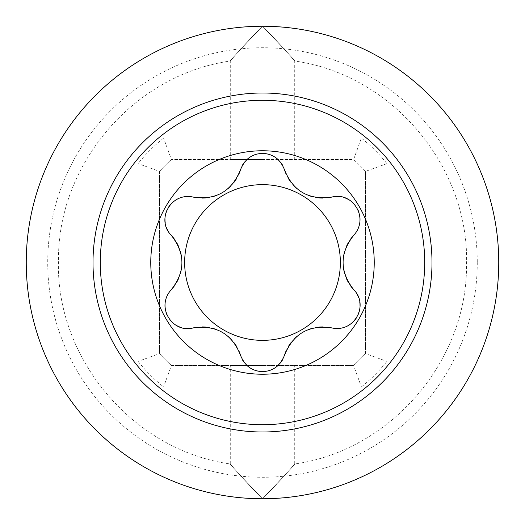 <?xml version="1.0" encoding="UTF-8"?>
<svg xmlns="http://www.w3.org/2000/svg" width="525" height="525" viewBox="0 0 525 525"><rect width="100%" height="100%" fill="white"/><g stroke="black" fill="none" stroke-linecap="round" stroke-linejoin="round"><path stroke-width="0.39" stroke-dasharray="2.62 1.97" d="M477.271 262.5A214.771 214.771 0 0 1 262.5 477.271A214.771 214.771 0 0 1 47.729 262.5A214.771 214.771 0 0 1 262.5 47.729A214.771 214.771 0 0 1 477.271 262.5M361.403 138.095L163.597 138.095A158.931 158.931 0 0 0 138.095 163.597L138.095 361.403A158.931 158.931 0 0 0 163.597 386.905L361.403 386.905A158.931 158.931 0 0 0 386.905 361.403L386.905 163.597A158.931 158.931 0 0 0 361.403 138.095L353.601 159.567L171.399 159.567L163.597 138.095M171.399 159.567A137.452 137.452 0 0 0 159.567 171.399A137.452 137.452 0 0 1 171.399 159.567L353.601 159.567A137.452 137.452 0 0 1 365.433 171.399L386.905 163.597M262.5 159.567L230.285 159.567L262.5 159.567M159.567 171.399L159.567 353.601L159.567 171.399L138.095 163.597M159.567 353.601L159.567 353.601A137.452 137.452 0 0 0 171.399 365.433A137.452 137.452 0 0 1 159.567 353.601L138.095 361.403M171.399 365.433L353.601 365.433L171.399 365.433L163.597 386.905M353.601 365.433L353.601 365.433A137.452 137.452 0 0 0 365.433 353.601A137.452 137.452 0 0 1 353.601 365.433L361.403 386.905M365.433 353.601L365.433 171.399L365.433 353.601L386.905 361.403M365.433 171.399L365.433 171.399A137.452 137.452 0 0 0 353.601 159.567M184.643 262.5A77.858 77.858 0 0 0 262.5 340.358A77.858 77.858 0 0 0 340.358 262.5A77.858 77.858 0 0 0 262.5 184.643A77.858 77.858 0 0 0 184.643 262.5M262.5 365.433L230.285 365.433L262.5 365.433M262.5 498.75C245.608 482.009 229.74 463.437 230.311 464.008C229.51 463.837 240.233 475.42 262.5 498.75C245.608 482.009 229.74 463.437 230.311 464.008C229.51 463.837 240.233 475.42 262.5 498.75C279.418 481.976 295.28 463.411 294.689 464.008C295.483 463.844 284.753 475.427 262.5 498.75C279.418 481.976 295.28 463.411 294.689 464.008C295.483 463.844 284.753 475.427 262.5 498.75A236.25 236.25 0 0 0 498.75 262.5A236.25 236.25 0 0 1 262.5 498.75A236.25 236.25 0 0 1 26.25 262.5A236.25 236.25 0 0 0 262.5 498.75M262.5 26.25C240.22 49.599 229.491 61.182 230.311 60.992C229.773 61.53 245.674 42.925 262.5 26.25C240.22 49.599 229.491 61.182 230.311 60.992C229.773 61.53 245.674 42.925 262.5 26.25C284.767 49.593 295.496 61.169 294.689 60.992C295.253 61.556 279.353 42.958 262.5 26.25C284.767 49.593 295.496 61.169 294.689 60.992C295.253 61.556 279.353 42.958 262.5 26.25A236.25 236.25 0 0 1 498.75 262.5A236.25 236.25 0 0 1 262.5 498.75A236.25 236.25 0 0 1 26.25 262.5A236.25 236.25 0 0 1 262.5 26.25A236.25 236.25 0 0 1 498.75 262.5A236.25 236.25 0 0 0 262.5 26.25A236.25 236.25 0 0 0 26.25 262.5A236.25 236.25 0 0 1 262.5 26.25M284.478 169.7A22.988 22.988 0 0 0 282.798 165.638M280.435 162.054A22.988 22.988 0 0 0 277.489 159.003M274.043 156.555A22.988 22.988 0 0 0 270.25 154.796M262.5 153.451A22.988 22.988 0 0 0 258.635 153.779M254.796 154.777A22.988 22.988 0 0 0 251.048 156.502M247.603 158.931A22.988 22.988 0 0 0 244.63 161.976M242.228 165.585A22.988 22.988 0 0 0 240.522 169.7M327.016 197.873A40.163 40.163 0 0 1 322.534 198.082M317.671 197.748A40.163 40.163 0 0 1 313.274 196.921M308.812 195.543A40.163 40.163 0 0 1 304.644 193.705M304.559 193.659A40.163 40.163 0 0 1 300.845 191.5M300.293 191.133A40.163 40.163 0 0 1 297.17 188.777M293.783 185.607A40.163 40.163 0 0 1 290.889 182.208M288.212 178.198A40.163 40.163 0 0 1 286.184 174.248M353.857 235.134A22.988 22.988 0 0 0 356.803 231.197M358.746 227.023A22.988 22.988 0 0 0 359.835 222.403M359.96 217.783A22.988 22.988 0 0 0 359.159 213.229M357.538 209.081A22.988 22.988 0 0 0 355.215 205.4M352.439 202.407A22.988 22.988 0 0 0 348.974 199.828M345.227 197.991A22.988 22.988 0 0 0 340.856 196.796M336.532 196.481A22.988 22.988 0 0 0 331.879 197.065M350.733 286.059A40.163 40.163 0 0 1 348.305 282.286M346.165 277.902A40.163 40.163 0 0 1 344.682 273.683M343.645 269.128A40.163 40.163 0 0 1 343.147 264.607M343.147 264.502A40.163 40.163 0 0 1 343.16 260.203M343.199 259.547A40.163 40.163 0 0 1 343.678 255.668M344.728 251.147A40.163 40.163 0 0 1 346.231 246.94M348.364 242.616A40.163 40.163 0 0 1 350.772 238.882M331.879 327.935A22.988 22.988 0 0 0 336.761 328.519M341.348 328.112A22.988 22.988 0 0 0 345.89 326.747M349.958 324.542A22.988 22.988 0 0 0 353.496 321.576M356.278 318.098A22.988 22.988 0 0 0 358.306 314.245M359.513 310.347A22.988 22.988 0 0 0 360.012 306.055M359.73 301.888A22.988 22.988 0 0 0 358.575 297.504M356.685 293.606A22.988 22.988 0 0 0 353.857 289.866M286.21 350.687A40.163 40.163 0 0 1 288.271 346.697M290.994 342.654A40.163 40.163 0 0 1 293.908 339.262M297.334 336.085A40.163 40.163 0 0 1 301.002 333.395M301.088 333.342A40.163 40.163 0 0 1 304.815 331.203M305.412 330.914A40.163 40.163 0 0 1 309.008 329.385M313.445 328.04A40.163 40.163 0 0 1 317.842 327.233M322.652 326.918A40.163 40.163 0 0 1 327.088 327.134M240.522 355.3A22.988 22.988 0 0 0 242.202 359.363M244.565 362.946A22.988 22.988 0 0 0 247.511 365.997M250.957 368.445A22.988 22.988 0 0 0 254.75 370.204M262.5 371.549A22.988 22.988 0 0 0 266.365 371.221M270.204 370.223A22.988 22.988 0 0 0 273.952 368.498M277.397 366.069A22.988 22.988 0 0 0 280.37 363.024M282.772 359.415A22.988 22.988 0 0 0 284.478 355.3M197.984 327.127A40.163 40.163 0 0 1 202.466 326.918M207.329 327.252A40.163 40.163 0 0 1 211.726 328.079M216.188 329.457A40.163 40.163 0 0 1 220.356 331.295M220.441 331.341A40.163 40.163 0 0 1 224.155 333.5M224.707 333.867A40.163 40.163 0 0 1 227.83 336.223M231.217 339.393A40.163 40.163 0 0 1 234.111 342.792M236.788 346.802A40.163 40.163 0 0 1 238.816 350.752M171.143 289.866A22.988 22.988 0 0 0 168.197 293.803M166.254 297.977A22.988 22.988 0 0 0 165.165 302.597M165.04 307.217A22.988 22.988 0 0 0 165.841 311.771M167.462 315.919A22.988 22.988 0 0 0 169.785 319.6M172.561 322.593A22.988 22.988 0 0 0 176.026 325.172M179.773 327.009A22.988 22.988 0 0 0 184.144 328.204M188.468 328.519A22.988 22.988 0 0 0 193.121 327.935M174.267 238.941A40.163 40.163 0 0 1 176.695 242.714M178.835 247.098A40.163 40.163 0 0 1 180.318 251.317M181.355 255.872A40.163 40.163 0 0 1 181.853 260.393M181.853 260.498A40.163 40.163 0 0 1 181.84 264.797M181.801 265.453A40.163 40.163 0 0 1 181.322 269.332M180.272 273.853A40.163 40.163 0 0 1 178.769 278.06M176.636 282.384A40.163 40.163 0 0 1 174.228 286.118M193.121 197.065A22.988 22.988 0 0 0 188.239 196.481M183.652 196.888A22.988 22.988 0 0 0 179.11 198.253M175.042 200.458A22.988 22.988 0 0 0 171.504 203.424M168.722 206.902A22.988 22.988 0 0 0 166.694 210.755M165.487 214.653A22.988 22.988 0 0 0 164.988 218.945M165.27 223.112A22.988 22.988 0 0 0 166.425 227.496M168.315 231.394A22.988 22.988 0 0 0 171.143 235.134M238.79 174.313A40.163 40.163 0 0 1 236.729 178.303M234.006 182.346A40.163 40.163 0 0 1 231.092 185.738M227.666 188.915A40.163 40.163 0 0 1 223.998 191.605M223.912 191.658A40.163 40.163 0 0 1 220.185 193.797M219.588 194.086A40.163 40.163 0 0 1 215.992 195.615M211.555 196.96A40.163 40.163 0 0 1 207.158 197.768M202.348 198.082A40.163 40.163 0 0 1 197.912 197.866M230.285 159.567L230.285 61.031C134.853 74.392 57.986 163.249 58.485 259.599C55.079 357.965 132.799 450.417 230.278 463.975L230.285 365.433M294.715 159.567L294.715 61.031C392.201 74.583 469.921 167.035 466.515 265.401C467.014 361.751 390.147 450.608 294.722 463.975L294.715 365.433"/><path stroke-width="0.79" d="M26.25 262.5A236.25 236.25 0 0 0 262.5 498.75A236.25 236.25 0 0 0 498.75 262.5A236.25 236.25 0 0 0 262.5 26.25A236.25 236.25 0 0 0 26.25 262.5M262.5 150.767A111.733 111.733 0 0 1 374.233 262.5A111.733 111.733 0 0 1 262.5 374.233A111.733 111.733 0 0 1 150.767 262.5A111.733 111.733 0 0 1 262.5 150.767M238.816 350.752A40.163 40.163 0 0 1 240.522 355.3C244.794 365.866 252.125 371.28 262.5 371.549C272.783 371.359 280.107 365.945 284.478 355.3A40.163 40.163 0 0 1 286.21 350.687M327.088 327.134A40.163 40.163 0 0 1 331.879 327.935C309.022 324.568 293.226 333.69 284.478 355.3M331.879 327.935C354.756 332.883 369.003 304.808 353.857 289.866A40.163 40.163 0 0 1 350.733 286.059M350.772 238.882A40.163 40.163 0 0 1 353.857 235.134C339.517 253.24 339.517 271.484 353.857 289.866M353.857 235.134C369.58 217.796 352.393 191.422 331.879 197.065A40.163 40.163 0 0 1 327.016 197.873M286.184 174.248A40.163 40.163 0 0 1 284.478 169.7C292.989 191.172 308.792 200.294 331.879 197.065M284.478 169.7C280.206 159.134 272.875 153.72 262.5 153.451C252.217 153.641 244.893 159.055 240.522 169.7A40.163 40.163 0 0 1 238.79 174.313M197.912 197.866A40.163 40.163 0 0 1 193.121 197.065C215.978 200.432 231.774 191.31 240.522 169.7M193.121 197.065C170.244 192.117 155.997 220.192 171.143 235.134A40.163 40.163 0 0 1 174.267 238.941M174.228 286.118A40.163 40.163 0 0 1 171.143 289.866C185.482 271.76 185.482 253.516 171.143 235.134M171.143 289.866C155.42 307.204 172.607 333.578 193.121 327.935A40.163 40.163 0 0 1 197.984 327.127M240.522 355.3C232.011 333.828 216.208 324.706 193.121 327.935M282.798 165.638A22.988 22.988 0 0 0 280.435 162.054M277.489 159.003A22.988 22.988 0 0 0 274.043 156.555M270.25 154.796A22.988 22.988 0 0 0 262.5 153.451M258.635 153.779A22.988 22.988 0 0 0 254.796 154.777M251.048 156.502A22.988 22.988 0 0 0 247.603 158.931M244.63 161.976A22.988 22.988 0 0 0 242.228 165.585M322.534 198.082A40.163 40.163 0 0 1 317.671 197.748M313.274 196.921A40.163 40.163 0 0 1 308.812 195.543M300.845 191.5A40.163 40.163 0 0 1 300.293 191.133M297.17 188.777A40.163 40.163 0 0 1 293.783 185.607M290.889 182.208A40.163 40.163 0 0 1 288.212 178.198M356.803 231.197A22.988 22.988 0 0 0 358.746 227.023M359.835 222.403A22.988 22.988 0 0 0 359.96 217.783M359.159 213.229A22.988 22.988 0 0 0 357.538 209.081M355.215 205.4A22.988 22.988 0 0 0 352.439 202.407M348.974 199.828A22.988 22.988 0 0 0 345.227 197.991M340.856 196.796A22.988 22.988 0 0 0 336.532 196.481M348.305 282.286A40.163 40.163 0 0 1 346.165 277.902M344.682 273.683A40.163 40.163 0 0 1 343.645 269.128M343.16 260.203A40.163 40.163 0 0 1 343.199 259.547M343.678 255.668A40.163 40.163 0 0 1 344.728 251.147M346.231 246.94A40.163 40.163 0 0 1 348.364 242.616M336.761 328.519A22.988 22.988 0 0 0 341.348 328.112M345.89 326.747A22.988 22.988 0 0 0 349.958 324.542M353.496 321.576A22.988 22.988 0 0 0 356.278 318.098M358.306 314.245A22.988 22.988 0 0 0 359.513 310.347M360.012 306.055A22.988 22.988 0 0 0 359.73 301.888M358.575 297.504A22.988 22.988 0 0 0 356.685 293.606M288.271 346.697A40.163 40.163 0 0 1 290.994 342.654M293.908 339.262A40.163 40.163 0 0 1 297.334 336.085M304.815 331.203A40.163 40.163 0 0 1 305.412 330.914M309.008 329.385A40.163 40.163 0 0 1 313.445 328.04M317.842 327.233A40.163 40.163 0 0 1 322.652 326.918M242.202 359.363A22.988 22.988 0 0 0 244.565 362.946M247.511 365.997A22.988 22.988 0 0 0 250.957 368.445M254.75 370.204A22.988 22.988 0 0 0 262.5 371.549M266.365 371.221A22.988 22.988 0 0 0 270.204 370.223M273.952 368.498A22.988 22.988 0 0 0 277.397 366.069M280.37 363.024A22.988 22.988 0 0 0 282.772 359.415M202.466 326.918A40.163 40.163 0 0 1 207.329 327.252M211.726 328.079A40.163 40.163 0 0 1 216.188 329.457M224.155 333.5A40.163 40.163 0 0 1 224.707 333.867M227.83 336.223A40.163 40.163 0 0 1 231.217 339.393M234.111 342.792A40.163 40.163 0 0 1 236.788 346.802M168.197 293.803A22.988 22.988 0 0 0 166.254 297.977M165.165 302.597A22.988 22.988 0 0 0 165.04 307.217M165.841 311.771A22.988 22.988 0 0 0 167.462 315.919M169.785 319.6A22.988 22.988 0 0 0 172.561 322.593M176.026 325.172A22.988 22.988 0 0 0 179.773 327.009M184.144 328.204A22.988 22.988 0 0 0 188.468 328.519M176.695 242.714A40.163 40.163 0 0 1 178.835 247.098M180.318 251.317A40.163 40.163 0 0 1 181.355 255.872M181.84 264.797A40.163 40.163 0 0 1 181.801 265.453M181.322 269.332A40.163 40.163 0 0 1 180.272 273.853M178.769 278.06A40.163 40.163 0 0 1 176.636 282.384M188.239 196.481A22.988 22.988 0 0 0 183.652 196.888M179.11 198.253A22.988 22.988 0 0 0 175.042 200.458M171.504 203.424A22.988 22.988 0 0 0 168.722 206.902M166.694 210.755A22.988 22.988 0 0 0 165.487 214.653M164.988 218.945A22.988 22.988 0 0 0 165.27 223.112M166.425 227.496A22.988 22.988 0 0 0 168.315 231.394M236.729 178.303A40.163 40.163 0 0 1 234.006 182.346M231.092 185.738A40.163 40.163 0 0 1 227.666 188.915M220.185 193.797A40.163 40.163 0 0 1 219.588 194.086M215.992 195.615A40.163 40.163 0 0 1 211.555 196.96M207.158 197.768A40.163 40.163 0 0 1 202.348 198.082M184.643 262.5A77.858 77.858 0 0 0 262.5 340.358A77.858 77.858 0 0 0 340.358 262.5A77.858 77.858 0 0 0 262.5 184.643A77.858 77.858 0 0 0 184.643 262.5M262.5 93.004A169.496 169.496 0 0 0 93.004 262.5A169.496 169.496 0 0 0 262.5 431.996A169.496 169.496 0 0 0 431.996 262.5A169.496 169.496 0 0 0 262.5 93.004M262.5 100.288A162.212 162.212 0 0 0 100.288 262.5A162.212 162.212 0 0 0 262.5 424.712A162.212 162.212 0 0 0 424.712 262.5A162.212 162.212 0 0 0 262.5 100.288"/></g></svg>
